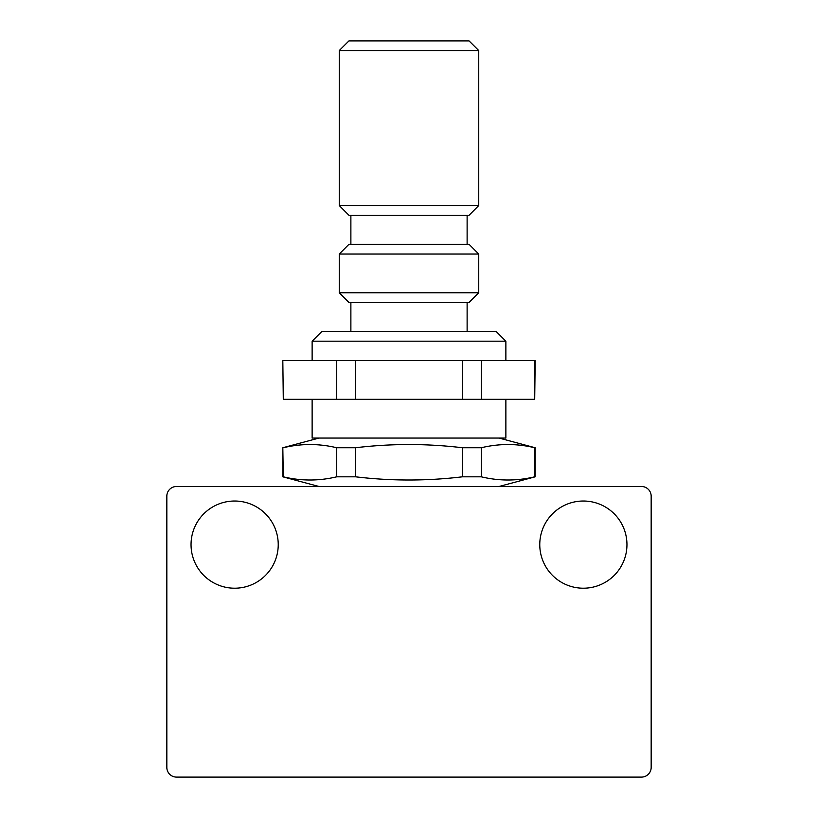 <?xml version="1.0" encoding="UTF-8"?>
<svg xmlns="http://www.w3.org/2000/svg" width="818" height="818" viewBox="0 0 818 818"><rect width="100%" height="100%" fill="white"/><g stroke="black" fill="none" stroke-linecap="round" stroke-linejoin="round"><path stroke-width="1.23" d="M312.128 399.317L312.128 438.059L505.872 438.059L505.872 399.317M282.824 360.564L283.294 399.317L282.824 360.564M534.706 360.564L534.706 399.317L535.176 360.564L481.281 360.564L481.281 399.317L462.426 399.317L462.426 360.564L481.281 360.564M499.021 486.495L535.176 476.812L535.176 447.743L499.021 438.059M318.979 438.059L282.824 447.743L282.824 476.812L318.979 486.495M467.119 331.505L467.119 302.445M350.881 302.445L350.881 331.505M467.119 244.326L467.119 215.267M350.881 215.267L350.881 244.326M626.956 544.614A43.589 43.589 0 0 1 583.367 588.203A43.589 43.589 0 0 1 539.768 544.614A43.589 43.589 0 0 1 583.367 501.025A43.589 43.589 0 0 1 626.956 544.614M278.232 544.614A43.589 43.589 0 0 1 234.633 588.203A43.589 43.589 0 0 1 191.044 544.614A43.589 43.589 0 0 1 234.633 501.025A43.589 43.589 0 0 1 278.232 544.614M348.938 40.9L339.255 50.583L339.255 205.574L348.938 215.267L469.062 215.267L478.745 205.574L478.745 50.583L469.062 40.9L348.938 40.9M478.745 205.574L339.255 205.574M348.938 244.326L339.255 254.009L339.255 292.762L348.938 302.445L469.062 302.445L478.745 292.762L478.745 254.009L469.062 244.326L348.938 244.326M478.745 292.762L339.255 292.762M505.872 360.564L505.872 341.188L496.178 331.505L321.822 331.505L312.128 341.188L312.128 360.564M176.514 777.1A9.683 9.683 0 0 1 166.831 767.417L166.831 496.178A9.683 9.683 0 0 1 176.514 486.495L641.486 486.495A9.683 9.683 0 0 1 651.169 496.178L651.169 767.417A9.683 9.683 0 0 1 641.486 777.1L176.514 777.1M312.128 341.188L505.872 341.188M339.255 254.009L478.745 254.009M339.255 50.583L478.745 50.583M282.824 476.812L283.294 476.812C301.106 481.076 318.918 481.076 336.719 476.812L355.574 476.812C391.188 481.076 426.812 481.076 462.426 476.812L481.281 476.812C499.082 481.076 516.894 481.076 534.706 476.812L535.176 476.812M282.824 447.743L283.294 476.812M336.719 476.812L336.719 447.743L355.574 447.743L355.574 476.812M462.426 476.812L462.426 447.743L481.281 447.743L481.281 476.812M336.719 447.743C318.918 443.479 301.106 443.479 283.294 447.743M462.426 447.743C426.812 443.479 391.188 443.479 355.574 447.743M534.706 476.812L534.706 447.743C516.894 443.479 499.082 443.479 481.281 447.743M355.574 399.317L336.719 399.317L336.719 360.564L355.574 360.564L355.574 399.317L462.426 399.317M462.426 360.564L355.574 360.564M336.719 360.564L283.294 360.564M336.719 399.317L283.294 399.317M534.706 399.317L481.281 399.317"/></g></svg>

